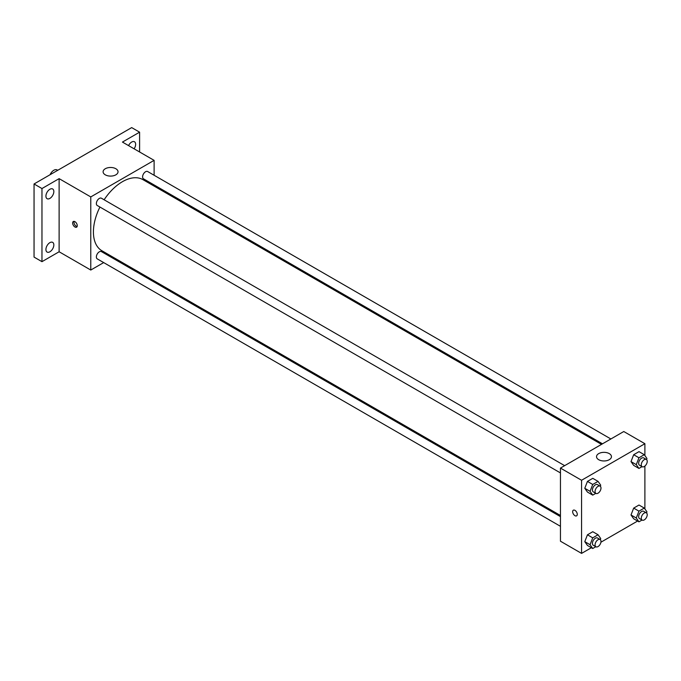 <?xml version="1.0" encoding="UTF-8"?>
<svg xmlns="http://www.w3.org/2000/svg" width="681" height="681" viewBox="0 0 681 681"><rect width="100%" height="100%" fill="white"/><g stroke="black" fill="none" stroke-linecap="round" stroke-linejoin="round"><path stroke-width="1.02" d="M57.732 170.301L57.102 169.935A6.529 3.771 120 0 0 50.053 174.736M103.682 262.594L90.777 270.042L59.119 251.766L41.967 261.666L34.05 257.095L34.05 183.972L131.68 127.602L139.596 132.174L139.596 151.982M113.063 257.18L112.076 257.75M49.883 251.791A5.601 3.235 -60 0 1 47.083 252.072A5.601 3.235 -60 0 1 46.223 247.586A5.601 3.235 -60 0 1 49.883 242.649A5.601 3.235 -60 0 1 52.684 242.376A5.601 3.235 -60 0 1 53.535 246.862A5.601 3.235 -60 0 1 49.883 251.791M49.883 198.409A5.601 3.235 -60 0 1 47.083 198.69A5.601 3.235 -60 0 1 46.223 194.204A5.601 3.235 -60 0 1 49.883 189.275A5.601 3.235 -60 0 1 52.684 188.995A5.601 3.235 -60 0 1 53.535 193.481A5.601 3.235 -60 0 1 49.883 198.409M59.119 251.766L59.119 178.643L41.967 188.543L34.05 183.972M41.967 261.666L41.967 188.543M90.777 270.042L90.777 196.92L59.119 178.643M90.777 196.92L154.11 160.358L122.444 142.074L139.596 132.174M105.291 174.83A7.465 4.307 180 0 1 103.103 171.782A7.465 4.307 180 0 1 110.569 167.475A7.465 4.307 180 0 1 118.034 171.782A7.465 4.307 180 0 1 113.429 175.766A7.465 4.307 180 0 1 105.291 174.83M128.556 145.606A5.601 3.235 -60 0 1 131.68 142.048A5.601 3.235 -60 0 1 134.48 141.767A5.601 3.235 -60 0 1 134.114 148.816M99.928 207.05A41.047 23.699 120 0 0 93.416 231.957A41.047 23.699 120 0 0 101.92 250.753L560.454 515.483M601.502 444.387L142.967 179.656A41.047 23.699 120 0 0 104.125 199.78M154.11 160.358L154.11 175.255M154.11 184.943L154.11 186.083M610.874 438.973L147.658 171.535A4.197 2.418 120 0 0 144.423 172.659A4.197 2.418 120 0 0 142.593 176.881A4.197 2.418 120 0 0 143.461 178.797L602.489 443.816M560.454 516.624L101.426 251.604A4.197 2.418 120 0 0 98.192 252.728A4.197 2.418 120 0 0 96.361 256.95A4.197 2.418 120 0 0 97.23 258.865L560.454 526.311M560.454 472.929L97.23 205.492A4.197 2.418 -60 0 1 97.23 200.648A4.197 2.418 -60 0 1 101.426 198.222L564.651 465.659M77.259 225.675A3.269 1.881 60 0 1 76.578 227.173A3.269 1.881 60 0 1 73.318 225.283A3.269 1.881 60 0 1 73.318 221.512A3.269 1.881 60 0 1 75.829 222.389A3.269 1.881 60 0 1 77.259 225.675M77.106 226.543A3.269 1.881 60 0 1 74.646 224.517A3.269 1.881 60 0 1 74.118 221.376M591.38 547.728L581.565 553.398L560.454 541.208L560.454 468.085L623.779 431.524L644.89 443.706L644.89 455.555M637.603 521.042L600.923 542.212M633.679 465.387L631.006 461.599L633.679 454.721L639.008 451.648L633.679 454.721L631.006 461.599L633.679 465.387L638.948 468.434L636.284 464.638L638.948 457.768L644.286 454.695L646.95 458.483L646.524 459.573M587.448 545.455L584.783 541.667L587.448 534.798L592.776 531.716L587.448 534.798L584.783 541.667L587.448 545.455L592.725 548.503L590.061 544.715L592.725 537.845L598.054 534.764L600.719 538.552L600.302 539.641M644.89 466.068L644.89 508.937M581.565 553.398L581.565 480.267L644.89 443.706M633.679 518.769L631.006 514.972L633.679 508.103L639.008 505.03L633.679 508.103L631.006 514.972L633.679 518.769L638.948 521.816L636.284 518.02L638.948 511.15L644.286 508.077L646.95 511.865L646.524 512.955M587.448 492.074L584.783 488.286L587.448 481.416L592.776 478.334L587.448 481.416L584.783 488.286L587.448 492.074L592.725 495.121L590.061 491.333L592.725 484.463L598.054 481.382L600.719 485.178L600.302 486.26M581.565 480.267L560.454 468.085M598.718 459.709A7.465 4.307 180 0 1 596.53 456.662A7.465 4.307 180 0 1 603.987 452.346A7.465 4.307 180 0 1 611.453 456.662A7.465 4.307 180 0 1 606.848 460.637A7.465 4.307 180 0 1 598.718 459.709M577.275 514.359A3.269 1.881 60 0 1 576.603 515.849A3.269 1.881 60 0 1 573.334 513.968A3.269 1.881 60 0 1 573.334 510.197A3.269 1.881 60 0 1 575.854 511.073A3.269 1.881 60 0 1 577.275 514.359M576.603 515.849A3.269 1.881 60 0 1 573.334 513.968A3.269 1.881 60 0 1 573.334 510.197M595.815 493.342L592.725 495.121M600.123 486.14L597.484 484.625A4.197 2.418 120 0 0 594.258 485.749A4.197 2.418 120 0 0 592.427 489.962A4.197 2.418 120 0 0 593.296 491.886L595.935 493.41A4.197 2.418 120 0 0 600.123 490.984A4.197 2.418 120 0 0 600.123 486.14A4.197 2.418 120 0 0 596.897 487.264A4.197 2.418 120 0 0 595.066 491.486A4.197 2.418 120 0 0 595.935 493.41M590.061 491.333L584.783 488.286M592.725 484.463L587.448 481.416M598.054 481.382L592.776 478.334M642.038 466.655L638.948 468.434M646.354 459.454L643.715 457.93A4.197 2.418 120 0 0 640.48 459.054A4.197 2.418 120 0 0 638.65 463.276A4.197 2.418 120 0 0 639.519 465.2L642.157 466.723A4.197 2.418 120 0 0 646.354 464.297A4.197 2.418 120 0 0 646.354 459.454A4.197 2.418 120 0 0 643.119 460.577A4.197 2.418 120 0 0 641.289 464.8A4.197 2.418 120 0 0 642.157 466.723M636.284 464.638L631.006 461.599M638.948 457.768L633.679 454.721M644.286 454.695L639.008 451.648M595.815 546.724L592.725 548.503M600.123 539.522L597.484 537.999A4.197 2.418 120 0 0 594.258 539.122A4.197 2.418 120 0 0 592.427 543.344A4.197 2.418 120 0 0 593.296 545.268L595.935 546.792A4.197 2.418 120 0 0 600.123 544.366A4.197 2.418 120 0 0 600.123 539.522A4.197 2.418 120 0 0 596.897 540.646A4.197 2.418 120 0 0 595.066 544.868A4.197 2.418 120 0 0 595.935 546.792M590.061 544.715L584.783 541.667M592.725 537.845L587.448 534.798M598.054 534.764L592.776 531.716M642.038 520.029L638.948 521.816M646.354 512.836L643.715 511.312A4.197 2.418 120 0 0 640.48 512.435A4.197 2.418 120 0 0 638.65 516.658A4.197 2.418 120 0 0 639.519 518.573L642.157 520.097A4.197 2.418 120 0 0 646.354 517.679A4.197 2.418 120 0 0 646.354 512.836A4.197 2.418 120 0 0 643.119 513.959A4.197 2.418 120 0 0 641.289 518.181A4.197 2.418 120 0 0 642.157 520.097M636.284 518.02L631.006 514.972M638.948 511.15L633.679 508.103M644.286 508.077L639.008 505.03"/></g></svg>

